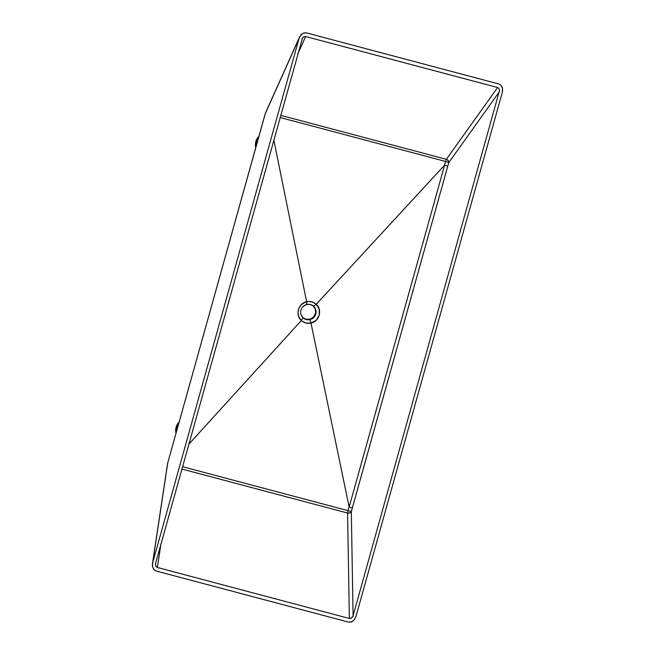 <?xml version="1.0" encoding="UTF-8"?>
<svg xmlns="http://www.w3.org/2000/svg" width="655" height="655" viewBox="0 0 655 655"><rect width="100%" height="100%" fill="white"/><g stroke="black" fill="none" stroke-linecap="round" stroke-linejoin="round"><path stroke-width="0.98" d="M176.744 427.723L177.439 428.018L176.744 427.723A12.019 11.815 -51.1 0 1 178.602 423.867A12.019 11.815 128.9 0 0 176.744 427.723L176.097 427.207L176.744 427.723A12.019 11.815 128.9 0 0 176.334 431.973A12.019 11.815 -51.1 0 1 176.744 427.723M256.506 142.037L257.21 142.332L256.506 142.037A12.019 11.815 -51.1 0 1 258.365 138.18A12.019 11.815 128.9 0 0 256.506 142.037L255.859 141.521L256.506 142.037A12.019 11.815 128.9 0 0 256.105 146.286A12.019 11.815 -51.1 0 1 256.506 142.037M258.905 136.256A12.019 11.815 128.9 0 0 255.745 147.555L255.859 141.521L258.905 136.256M179.134 421.951A12.019 11.815 128.9 0 0 175.982 433.242L176.097 427.207L179.134 421.951M303.24 317.945A7.811 7.68 128.9 0 0 315.374 313.671L315.808 314.023L313.63 317.634L309.913 319.607L306.262 319.542L303.077 317.798L300.915 314.261M300.768 310.724L300.923 310.069C300.195 313.074 300.915 315.644 303.077 317.798C305.042 319.517 307.326 320.115 309.913 319.607C312.894 318.838 314.858 316.979 315.808 314.023L315.284 309.176L313.286 306.016M303.445 318.117L303.077 317.798L301.357 320.524L302.364 321.335L305.852 322.981L310.994 323.087L349.082 506.839L348.042 510.646L182.573 466.696L348.042 510.646L349.082 506.839L310.994 323.087L316.185 320.279L319.239 315.178L319.263 309.283L316.242 304.272L444.614 165.142L349.172 506.978L444.614 165.142L316.242 304.272L312.992 302.233L309.193 301.464L305.189 302.151L301.161 304.796L298.885 308.218L297.968 312.591L298.836 316.93L301.357 320.524L188.861 444.172L301.357 320.524L303.077 317.798M167.574 463.527L264.202 117.36L167.745 462.897L152.68 562.719L299.098 38.301L301.087 34.715L303.674 33.012L306.507 32.906L498.742 83.963L500.715 85.044L502.082 86.992L502.647 89.522L502.319 92.281L355.902 616.699L353.913 620.285L351.326 621.988L348.493 622.094L156.258 571.037L153.876 569.539L152.525 566.796L152.68 562.719L299.098 38.301L265.209 113.806L264.186 117.45L265.209 113.806L299.581 36.975L302.053 33.864L304.248 32.865L306.507 32.906L498.742 83.963L500.715 85.044L502.475 88.204L502.319 92.281L355.902 616.699L353.913 620.285L351.882 621.767L348.493 622.094L156.258 571.037L154.285 569.956L152.525 566.796L152.402 564.102L167.745 462.897A6.01 4.552 -171.4 0 0 167.574 463.568L152.443 563.816M155.587 563.333L155.71 565.977L157.38 567.492L349.369 618.484L351.596 618.009L353.078 615.782L499.577 90.292L498.995 88.49L497.62 87.508L305.631 36.516L303.936 36.68L302.504 37.949L155.587 563.333L302.504 37.949L303.936 36.68L305.631 36.516L497.62 87.508L446.35 159.312L280.676 115.313L446.35 159.312L497.62 87.508L498.995 88.49L499.577 90.292L353.078 615.782L351.317 511.67L447.742 166.223L448.781 162.579L499.413 91.667L448.781 162.579A3.005 2.481 35.5 0 0 446.35 159.312L448.192 160.598L448.781 162.579L445.547 161.441L444.467 165.224L445.547 161.441A3.005 0.508 104.9 0 1 446.35 159.312A3.005 0.508 -75.1 0 0 445.547 161.441L448.781 162.579L447.742 166.223L444.614 165.142L447.742 166.223L352.316 508.002L349.172 506.978L352.316 508.002L351.317 511.67L353.078 615.782L352.496 617.051L351.064 618.32L349.369 618.484L157.38 567.492L160.852 544.469L157.38 567.492L156.005 566.51L155.448 564.02M303.15 317.872L306.581 319.362L310.323 319.034L313.508 316.979L315.374 313.671A7.811 7.68 128.9 0 0 313.049 305.795M152.402 564.102L152.517 563.406M299.564 37.016L265.496 112.914A6.01 5.076 24.2 0 0 265.209 113.806L265.414 113.11M299.31 37.63L299.581 36.975M167.745 462.897L265.496 112.914M347.584 513.053L349.369 618.484L347.584 513.053A3.005 2.219 179 0 0 351.317 511.67L348.042 510.646L351.317 511.67L349.819 512.914L347.584 513.053A3.005 0.508 104.9 0 1 348.042 510.646A3.005 0.508 -75.1 0 0 347.584 513.053L181.91 469.054L347.584 513.053M297.82 53.931L305.631 36.516L297.82 53.931M273.798 139.949L306.614 301.718L273.798 139.949M280.07 117.491L445.547 161.441L280.07 117.491M303.093 306.45L306.794 304.469L310.445 304.534L313.63 306.278L315.8 309.823L315.808 314.023C316.529 311.019 315.8 308.431 313.63 306.278L316.242 304.272C322.669 309.7 319.329 321.597 310.994 323.087L309.913 319.607L310.994 323.087C307.351 323.791 304.141 322.94 301.357 320.524C294.955 315.12 298.295 303.216 306.614 301.718C310.257 301.013 313.467 301.865 316.242 304.272L313.63 306.278C311.665 304.567 309.389 303.961 306.794 304.469L306.614 301.718L306.794 304.469C303.822 305.246 301.865 307.113 300.923 310.069M301.922 39.218L302.168 38.555M167.721 462.856L167.574 463.568"/></g></svg>
